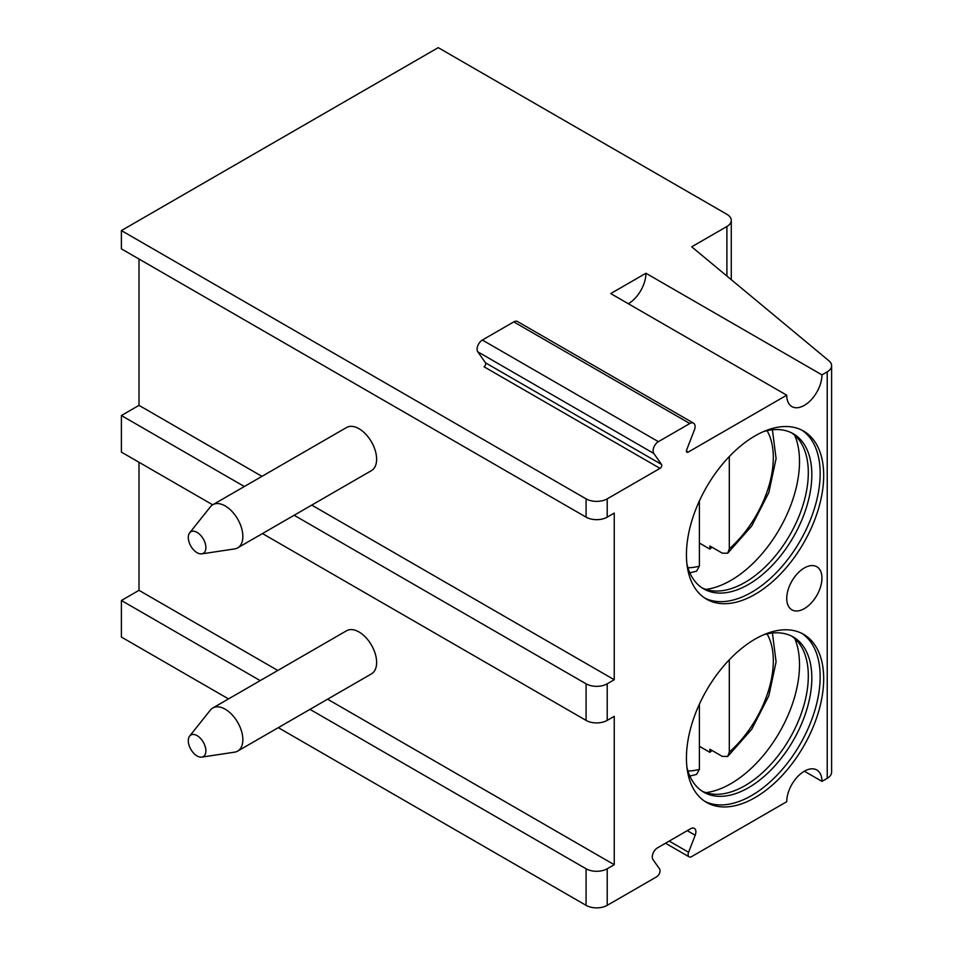 <?xml version="1.0" encoding="UTF-8"?>
<svg xmlns="http://www.w3.org/2000/svg" width="953" height="953" viewBox="0 0 953 953"><rect width="100%" height="100%" fill="white"/><g stroke="black" fill="none" stroke-linecap="round" stroke-linejoin="round"><path stroke-width="1.43" d="M628.325 303.733A24.897 14.366 120 0 0 645.931 273.249L610.73 293.572L786.737 395.197A24.897 14.366 120 0 0 791.895 406.597A24.897 14.366 120 0 0 811.086 399.926A24.897 14.366 120 0 0 821.951 374.874L827.228 371.825A14.938 8.625 0 0 0 831.6 365.726A14.938 8.625 0 0 0 828.931 360.806L691.711 246.815L726.901 226.504A14.938 8.625 0 0 0 731.273 220.405A14.938 8.625 0 0 0 726.901 214.306L438.225 47.65L121.4 230.566L586.083 498.86A14.938 8.625 0 0 0 607.204 498.86L660.012 468.364A2.49 1.441 -60 0 0 661.537 464.445L485.518 362.819A2.49 1.441 -60 0 1 483.993 366.75L660.012 468.364M686.41 451.091L688.173 452.103L786.737 395.197M645.931 273.249L821.951 374.874M121.4 230.566L121.4 248.864L586.083 517.145A14.938 8.625 0 0 0 607.204 517.145L614.244 513.083L614.244 679.739L311.75 505.102M688.173 452.103A2.49 1.441 -60 0 1 686.934 452.234A2.49 1.441 -60 0 1 686.648 449.935L694.38 430.029A7.469 4.312 120 0 0 693.534 423.156A7.469 4.312 120 0 0 689.805 423.525L658.38 441.668A7.469 4.312 120 0 0 653.806 453.449L661.537 464.445M804.344 771.203L821.951 781.365L827.228 778.327A14.938 8.625 0 0 0 831.6 772.228L831.6 365.726M821.951 781.365A24.897 14.366 120 0 0 816.792 769.976A24.897 14.366 120 0 0 797.613 776.647A24.897 14.366 120 0 0 786.737 801.699L691.628 856.604A4.979 2.871 120 0 1 689.138 856.854A4.979 2.871 120 0 1 688.578 852.268L695.19 835.245A7.469 4.312 120 0 0 694.344 828.371A7.469 4.312 120 0 0 690.615 828.741L657.57 847.813A7.469 4.312 120 0 0 652.996 859.606L659.607 869.005A4.979 2.871 120 0 1 656.557 876.855L607.204 905.35A14.938 8.625 0 0 1 586.083 905.35L278.3 727.651M309.987 709.366L586.083 868.767A14.938 8.625 0 0 0 607.204 868.767L614.244 864.705L614.244 716.334L607.204 720.397A14.938 8.625 0 0 1 586.083 720.397L262.456 533.549M294.143 515.263L586.083 683.813A14.938 8.625 0 0 0 607.204 683.813L614.244 679.739M823.69 678.739A97.051 56.036 120 0 0 803.582 634.317A97.051 56.036 120 0 0 728.795 660.322A97.051 56.036 120 0 0 686.434 757.98A97.051 56.036 120 0 0 706.53 802.414A97.051 56.036 120 0 0 781.317 776.409A97.051 56.036 120 0 0 823.69 678.739M823.69 475.499A97.051 56.036 120 0 0 803.582 431.066A97.051 56.036 120 0 0 728.795 457.071A97.051 56.036 120 0 0 686.434 554.729A97.051 56.036 120 0 0 706.53 599.163A97.051 56.036 120 0 0 781.317 573.158A97.051 56.036 120 0 0 823.69 475.499M804.344 567.964A24.897 14.366 120 0 0 788.083 589.895A24.897 14.366 120 0 0 791.895 609.837A24.897 14.366 120 0 0 804.344 608.61A24.897 14.366 120 0 0 820.604 586.679A24.897 14.366 120 0 0 816.792 566.725A24.897 14.366 120 0 0 804.344 567.964M261.956 476.357L138.995 405.359L138.995 259.025M237.69 547.856L371.467 470.615A24.897 14.366 -120 0 0 376.626 459.227A24.897 14.366 -120 0 0 365.761 434.175A24.897 14.366 -120 0 0 346.57 427.504L212.805 504.733A24.897 14.366 60 0 1 231.984 511.404A24.897 14.366 60 0 1 242.848 536.456A24.897 14.366 -120 0 1 237.69 547.856A24.897 14.366 -120 0 1 234.641 548.904L201.786 553.86A12.449 7.183 -120 0 0 205.884 547.63A12.449 7.183 60 0 0 199.534 534.204A12.449 7.183 60 0 0 189.647 532.834L210.363 506.853A24.897 14.366 60 0 1 212.805 504.733M212.674 504.804L121.4 452.115L121.4 415.532L138.995 405.359M228.517 698.906L121.4 637.069L121.4 600.485L138.995 590.324L138.995 462.276M121.4 415.532L244.361 486.518M121.4 600.485L260.205 680.621M614.244 864.705L327.594 699.204M277.799 670.459L138.995 590.324M237.69 751.095L371.467 673.866A24.897 14.366 -120 0 0 376.626 662.466A24.897 14.366 -120 0 0 365.761 637.414A24.897 14.366 -120 0 0 346.57 630.755L212.805 707.984A24.897 14.366 60 0 1 231.984 714.655A24.897 14.366 60 0 1 242.848 739.707A24.897 14.366 -120 0 1 237.69 751.095A24.897 14.366 -120 0 1 234.641 752.155L201.786 757.111A12.449 7.183 -120 0 0 205.884 750.881A12.449 7.183 60 0 0 199.534 737.443A12.449 7.183 60 0 0 189.647 736.085L210.363 710.104A24.897 14.366 60 0 1 212.805 707.984M201.786 757.111A12.449 7.183 -120 0 1 192.84 752.251A12.449 7.183 -120 0 1 188.289 740.719A12.449 7.183 60 0 1 189.647 736.085M201.786 553.86A12.449 7.183 -120 0 1 192.84 548.999A12.449 7.183 -120 0 1 188.289 537.468A12.449 7.183 60 0 1 189.647 532.834M693.534 423.156L517.515 321.53A7.469 4.312 120 0 0 513.786 321.9L482.361 340.042A7.469 4.312 120 0 0 477.798 351.824L485.518 362.819M704.803 801.342A97.051 56.036 -60 0 0 778.946 773.157A97.051 56.036 -60 0 0 820.164 676.713A97.051 56.036 120 0 0 801.795 633.352M763.532 634.841A89.582 51.724 120 0 1 793.277 636.997A89.582 51.724 120 0 1 811.837 678A89.582 51.724 -60 0 1 772.728 768.154A89.582 51.724 -60 0 1 703.707 792.146A89.582 51.724 -60 0 1 686.958 767.463M701.98 791.073A89.582 51.724 -60 0 0 713.666 794.194A89.582 51.724 -60 0 0 808.311 675.963A89.582 51.724 120 0 0 800.032 644.597A89.582 51.724 120 0 0 791.49 636.032M794.778 638.593A97.051 56.036 120 0 1 799.507 664.789A97.051 56.036 -60 0 1 705.839 792.646M712.034 750.476A97.051 56.036 -60 0 1 709.866 752.334L709.866 749.225L722.267 756.384L727.687 756.491L751.738 729.248L768.833 695.809L776.087 661.858L772.418 633.03M709.866 752.334L699.383 746.282M729.307 659.786L729.307 752.084L727.687 756.491M689.841 776.064L696.536 774.444L699.383 769.357L699.383 704.184M704.803 598.091A97.051 56.036 -60 0 0 778.946 569.906A97.051 56.036 -60 0 0 820.164 473.462A97.051 56.036 120 0 0 801.795 430.113M763.532 431.59A89.582 51.724 120 0 1 793.277 433.746A89.582 51.724 120 0 1 811.837 474.749A89.582 51.724 -60 0 1 772.728 564.903A89.582 51.724 -60 0 1 703.707 588.894A89.582 51.724 -60 0 1 686.958 564.212M701.98 587.822A89.582 51.724 -60 0 0 713.666 590.943A89.582 51.724 -60 0 0 808.311 472.724A89.582 51.724 120 0 0 800.032 441.346A89.582 51.724 120 0 0 791.49 432.793M794.778 435.342A97.051 56.036 120 0 1 799.507 461.538A97.051 56.036 -60 0 1 705.839 589.395M712.034 547.236A97.051 56.036 -60 0 1 709.866 549.083L709.866 545.986L722.267 553.145L727.687 553.24L751.738 525.996L768.833 492.558L776.087 458.607L772.418 429.791M709.866 549.083L699.383 543.031M729.307 456.535L729.307 548.833L727.687 553.24M689.841 572.813L696.536 571.192L699.383 566.106L699.383 500.933M607.204 498.86L607.204 517.145M827.228 371.825L827.228 778.327M607.204 868.767L607.204 905.35M607.204 683.813L607.204 720.397M586.083 868.767L586.083 905.35M586.083 683.813L586.083 720.397M586.083 498.86L586.083 517.145M695.19 835.245L687.268 830.671M688.578 852.268L669.22 841.094M726.901 226.504L726.901 276.048M689.805 423.525L513.786 321.9M658.38 441.668L482.361 340.042M653.806 453.449L477.798 351.824M729.307 752.084A83.387 48.15 120 0 0 767.07 633.924M687.935 770.977A83.387 48.15 120 0 0 699.383 769.357M729.307 548.833A83.387 48.15 120 0 0 767.07 430.673M687.935 567.738A83.387 48.15 120 0 0 699.383 566.106M665.528 843.226L689.138 856.854M731.273 279.682L731.273 220.405"/></g></svg>
